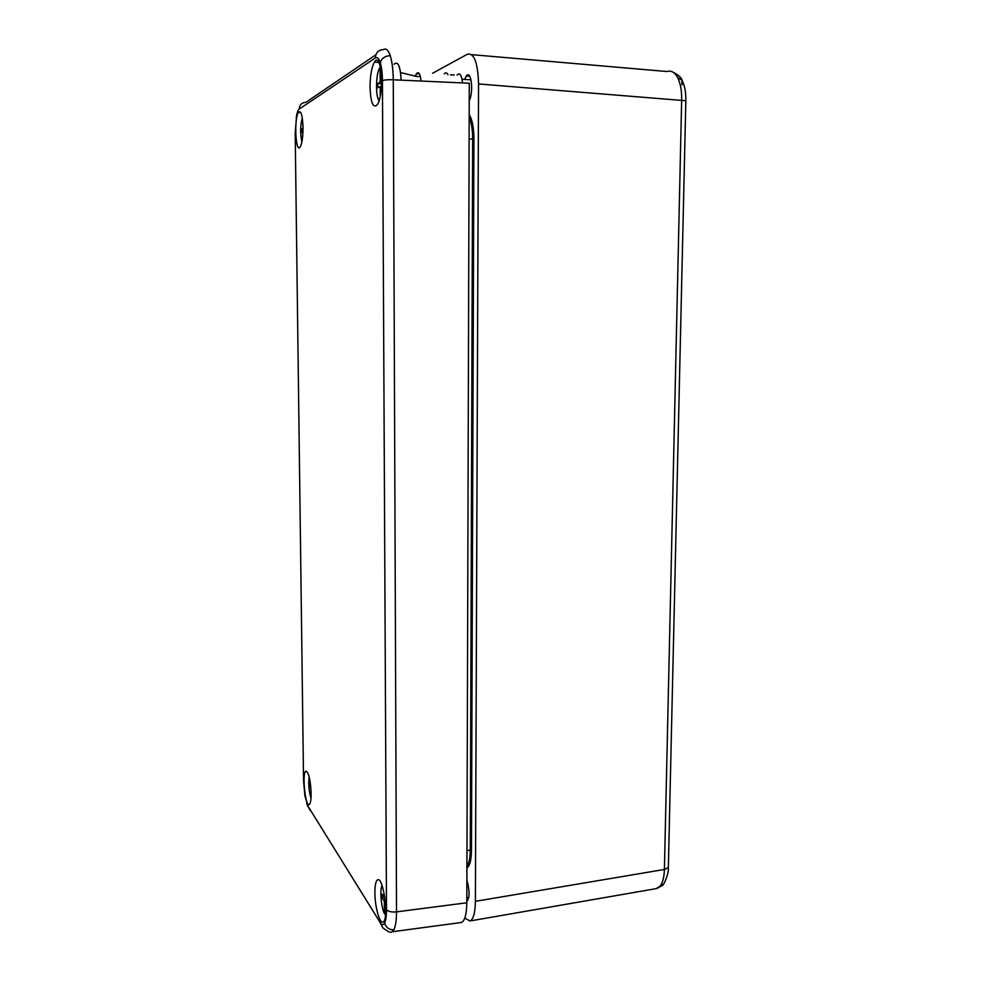 <?xml version="1.0" encoding="UTF-8"?>
<svg xmlns="http://www.w3.org/2000/svg" width="981" height="981" viewBox="0 0 981 981"><rect width="100%" height="100%" fill="white"/><g stroke="black" fill="none" stroke-linecap="round" stroke-linejoin="round"><path stroke-width="1.47" d="M390.266 55.709C385.067 55.892 381.732 58.222 380.26 62.686C378.85 58.394 377.195 56.824 375.306 57.989C375.772 52.631 378.531 49.823 383.559 49.577C386.085 48.032 388.329 50.08 390.266 55.709C392.13 61.766 393.136 69.786 393.271 79.792L396.52 911.864C396.459 920.35 395.588 926.322 393.908 929.755L391.91 931.754M303.019 127.407C302.994 136.592 302.111 142.993 300.382 146.635C295.772 155.403 293.736 118.713 298.457 112.312C300.995 110.08 302.516 115.12 303.019 127.407M311.124 793.396C310.437 779.637 308.696 772.206 305.925 771.127C301.743 772.476 305.385 808.123 309.358 804.518C310.56 803.365 311.149 799.65 311.124 793.396M374.889 892.526C374.926 884.985 375.858 880.742 377.71 879.798C383.497 876.634 389.126 920.031 383.105 921.968C379.696 924.261 374.816 906.456 374.889 892.526M415.27 76.187L416.422 73.747C418.715 71.245 420.26 73.685 421.057 81.043M457.023 75.022C459.782 72.287 461.622 74.924 462.566 82.919M401.143 80.148C400.346 66.046 398.004 60.748 394.092 64.243M370.033 87.015C370.72 102.993 373.16 108.854 377.391 104.575C384.491 94.397 381.499 50.644 374.521 61.999C371.652 66.978 370.168 75.316 370.033 87.015M447.949 74.74C446.833 72.508 445.607 72.214 444.258 73.869M393.908 929.755C389.126 929.927 386.036 927.67 384.638 922.998C385.864 920.423 386.477 915.947 386.489 909.583C388.28 911.582 391.627 912.342 396.52 911.864L466.809 902.778L469.286 83.226L393.271 79.792C387.973 79.571 384.356 79.866 382.431 80.687C382.357 73.195 381.634 67.198 380.26 62.686M466.809 902.778C466.6 914.464 464.773 921.049 461.328 922.496L460.592 922.594M302.957 132.006L301.51 132.619L301.474 129.333L302.982 128.192L302.933 124.562M303.019 129.406L301.474 129.333M655.933 888.676L659.857 886.456C662.641 883.047 664.162 877.382 664.407 869.46L681.66 99.915C681.795 90.669 680.458 83.213 677.663 77.548C674.72 72.238 671.176 70.24 667.031 71.527L471.616 54.642M454.191 74.936L450.389 74.814M466.809 901.49L466.931 901.453C469.764 897.75 469.752 890.613 466.87 880.055M469.225 100.687C473.884 91.993 471.162 69.344 466.294 76.003L464.565 79.424M432.56 73.268L467.287 54.274C474.117 52.643 477.882 62.539 478.556 83.949L475.393 901.318L664.407 869.46L668.355 867.511L668.38 866.468M663.965 883.403L662.114 885.561L656.853 888.516L469.997 920.963L464.761 918.142M469.997 920.963C473.394 919.295 475.184 912.747 475.393 901.318M381.462 85.874L381.413 86.61M381.351 73.747L381.621 81.018M380.223 96.003L380.174 86.635L377.808 87.726L377.783 83.593L380.15 81.877L380.076 67.566C375.882 71.858 375.22 96.898 379.169 100.332M381.401 86.708L380.174 86.635M381.56 83.826L377.783 83.593M381.609 81.963L380.15 81.877M380.297 66.683L380.076 67.566M385.484 903.55L385.545 914.537M382.038 885.487C379.672 889.424 381.155 907.278 384.393 913.532L384.331 901.318L382.112 897.652L382.1 894.096L384.307 897.235L384.294 894.316M385.275 901.171L384.331 901.318M384.785 897.259L382.112 897.652M384.393 913.532L385.508 914.844M311.112 795.861L311.051 790.796M310.891 788.258L309.567 786.026L309.53 783.12L310.523 784.506M310.683 785.891L309.567 786.026M296.667 115.157L295.195 132.999L303.558 780.864L304.932 795.898L307.936 806.088L380.088 922.398C381.842 925.132 383.363 925.341 384.638 922.998M375.306 57.989L299.217 109.087C298.028 109.995 297.035 112.741 296.25 117.328M299.217 109.087C299.573 104.832 301.792 102.576 305.876 102.331L375.846 54.813M305.128 797.026L304.932 795.898M303.546 779.956L303.558 780.864M461.328 922.496L391.91 931.803C390.99 933.152 387.949 931.803 382.798 927.756L380.088 922.398M386.489 909.583L382.431 80.687M310.217 810.551L307.936 806.088M302.283 117.879C300.26 125.74 300.137 133.661 301.94 141.644M685.829 101.166L668.355 867.511C669.189 872.832 663.732 886.027 662.114 885.561L659.857 886.456M681.942 84.881L682.016 80.209L677.663 77.548M673.383 72.41C678.594 75.096 681.476 77.695 682.016 80.209C684.738 85.654 686.013 92.496 685.829 100.736L478.556 83.949M469.188 114.691C472.253 119.461 473.823 127.53 473.921 138.885L471.456 850.49C471.297 860.3 469.776 866.113 466.907 867.94M466.919 866.198C469.053 863.599 470.181 858.265 470.279 850.208L466.968 850.417M471.456 850.49L470.279 850.208L472.658 138.983L469.114 138.897M473.921 138.885L472.658 138.983C472.621 129.676 471.456 122.539 469.176 117.548M309.199 776.94C308.292 784.162 308.892 791.226 311.002 798.142L310.744 797.443M300.799 112.545L298.457 112.312M417.035 76.616L400.579 72.545M416.422 73.747L419.427 73.845M378.85 62.502L374.521 61.999M306.746 803.427L307.997 806.836M301.142 138.26L301.903 141.791M469.703 76.26L466.294 76.003M471.027 79.829L462.076 79.265M420.42 76.604L418.323 76.469M417.305 76.408L415.785 76.31M469.948 98.934L469.237 98.885M376.581 89.798C376.876 94.912 377.685 98.591 378.997 100.859M468.795 897.627L466.821 897.922M381.977 885.303L381.266 888.087M382.897 909.362L384.405 913.667"/></g></svg>
